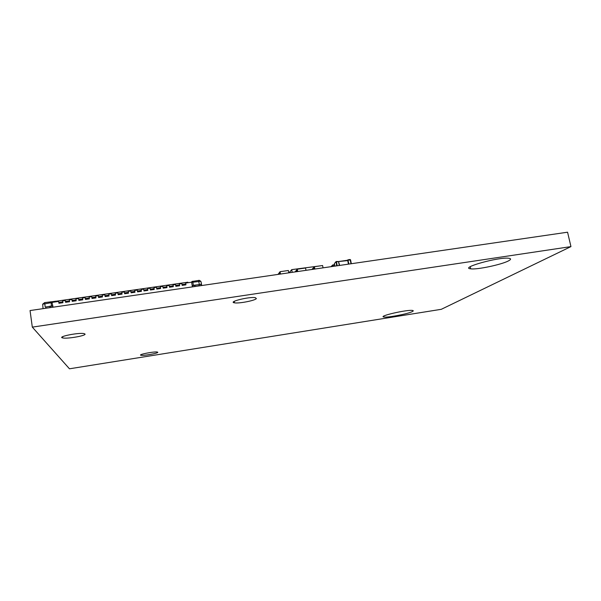 <?xml version="1.0" encoding="UTF-8"?>
<svg xmlns="http://www.w3.org/2000/svg" width="601" height="601" viewBox="0 0 601 601"><rect width="100%" height="100%" fill="white"/><g stroke="black" fill="none" stroke-linecap="round" stroke-linejoin="round"><path stroke-width="0.9" d="M570.95 246.605L567.562 232.204L30.05 310.552L32.311 327.124L69.468 368.796L441.307 309.305L570.95 246.605L32.311 327.124M157.793 352.299L157.402 352.051C154.555 351.284 137.321 354.665 140.995 355.266C143.376 355.927 158.063 353.335 157.793 352.299M85.004 334.036L84.132 333.623C78.964 332.323 56.509 336.853 62.737 337.935C67.064 339.062 86.416 335.674 85.004 334.036M412.496 311.498C413.488 310.965 413.511 310.619 412.564 310.462C407.418 309.387 377.413 316.299 383.956 317.012C387.517 317.824 408.612 313.752 412.496 311.498M256.372 298.554L255.32 297.675C249.355 296.481 227.539 301.912 234.473 302.829C238.777 303.745 255.38 300.508 256.372 298.554M508.649 260.789C511.128 259.444 511.203 258.603 508.867 258.265C498.935 256.732 459.172 267.888 470.688 268.82C476.766 269.872 501.865 264.583 508.649 260.789M187.873 282.2L56.118 301.236M56.103 301.214L44.677 302.611L42.663 304.189L51.077 302.731L51.521 305.924L52.82 305.947L51.926 302.401L58.658 301.432L58.921 303.28L62.917 302.694L62.654 300.853L65.314 300.462L65.577 302.311L69.566 301.732L69.295 299.891L71.955 299.508L72.218 301.349L76.192 300.77L75.921 298.93L78.573 298.547L78.836 300.387L82.803 299.809L82.532 297.976L85.169 297.593L85.44 299.426L89.391 298.855L89.121 297.022L91.75 296.639L92.021 298.472L95.957 297.901L95.687 296.075L98.309 295.692L98.579 297.525L102.508 296.954L102.238 295.129L104.852 294.745L105.122 296.571L109.036 296.008L108.766 294.182L111.373 293.806L111.643 295.624L115.55 295.061L115.272 293.235L117.871 292.86L118.149 294.685L122.048 294.122L121.988 293.746L118.096 294.31M51.829 301.762L56.066 301.154M51.077 302.731L50.724 301.74M51.874 301.83L51.926 302.401M51.243 302.581L52.347 302.603M191.884 281.523L199.292 280.336L200.779 281.298L192.853 282.222L193.364 285.295L192.207 285.67L191.666 282.447L192.666 282.117L192.876 281.2M191.869 281.599L191.666 282.447M45.879 308.245L45.699 306.983L49.891 306.375L50.063 307.629M52.835 306.067L49.966 306.487L50.123 307.622M45.714 307.103L51.521 305.924M43.092 308.651L42.934 307.509M43.062 308.651L42.663 304.189M192.403 286.887L192.207 285.67M52.993 307.201L52.82 305.947M121.988 293.746L121.763 292.296L124.354 291.928L124.64 293.739L124.354 291.928M191.989 282.139L185.656 283.056L185.949 284.844L182.163 285.392L181.87 283.604L179.346 283.972L179.639 285.76L175.845 286.316L175.552 284.521L173.02 284.882L173.313 286.677L169.512 287.233L169.219 285.437L166.68 285.806L166.973 287.601L163.156 288.157L162.863 286.354L160.317 286.722L160.61 288.525L156.786 289.081L156.493 287.278L153.939 287.646L154.224 289.449L150.393 290.005L150.107 288.202L147.546 288.57L147.831 290.381L143.977 290.937L143.699 289.126L141.13 289.502L141.408 291.312L137.554 291.868L137.268 290.058L134.692 290.433L134.977 292.244L131.101 292.807L130.823 290.989L128.238 291.365L128.516 293.175L124.64 293.739M192.222 285.783L194.912 285.392L195.1 286.489M181.87 283.604L182.163 285.392M62.654 300.853L62.917 302.694M69.295 299.891L69.566 301.732M75.921 298.93L76.192 300.77M82.532 297.976L82.803 299.809M89.121 297.022L89.391 298.855M95.687 296.075L95.957 297.901M102.238 295.129L102.508 296.954M108.766 294.182L109.036 296.008M115.272 293.235L115.55 295.061M130.823 290.989L131.101 292.807M137.268 290.058L137.554 291.868M143.699 289.126L143.977 290.937M150.107 288.202L150.393 290.005M156.493 287.278L156.786 289.081M162.863 286.354L163.156 288.157M169.219 285.437L169.512 287.233M175.552 284.521L175.845 286.316M199.074 285.911L198.871 284.701L194.949 285.272L195.152 286.482M201.666 285.535L201.29 284.363L193.364 285.295M198.886 284.814L201.478 284.438M201.688 285.528L201.065 281.794L201.29 284.363M62.842 302.326L58.838 302.904M69.491 301.356L65.501 301.935M76.117 300.395L72.143 300.973M82.728 299.441L78.769 300.012M89.324 298.479L85.372 299.058M95.89 297.533L91.953 298.104M102.448 296.578L98.519 297.149M108.976 295.632L105.062 296.203M115.49 294.685L111.583 295.256M128.464 292.807L124.58 293.371M134.924 291.868L131.048 292.432M141.363 290.937L137.501 291.5M147.778 290.005L143.932 290.561M154.179 289.081L150.34 289.637M160.565 288.149L156.741 288.705M166.928 287.233L163.111 287.781M173.276 286.309L169.467 286.865M179.601 285.392L175.808 285.941M185.912 284.476L182.126 285.024M278.038 274.402L279.442 272.516L279.578 273.275L278.819 274.289L280.074 272.621L280.336 274.071L279.69 272.193L280.058 271.697L280.487 274.048M280.058 271.697L288.375 270.495L288.803 272.831M295.031 271.922L296.616 270.022L296.759 270.773L295.895 271.802L297.307 270.112L297.578 271.554L296.894 269.691L297.307 269.195L297.743 271.532M297.307 269.195L305.556 268.001L305.992 270.33M311.896 269.466L313.654 267.55L313.79 268.294L312.843 269.331L314.406 267.625L314.676 269.06L313.955 267.212L314.413 266.709L314.856 269.038M314.413 266.709L322.602 265.522L323.037 267.843M339.302 265.469L338.521 261.555L339.64 265.424M337.206 265.777L336.447 261.856L338.521 261.555L336.305 261.503L334.396 263.523L334.892 266.115M348.047 259.805L350.09 259.504L347.866 259.85L348.933 264.072M348.43 264.139L347.739 260.586L338.821 261.533L348.227 260.458M347.866 259.85L347.641 260.301L350.556 259.842L351.33 263.719L350.09 259.504L351.014 263.764M320.318 265.852L291.703 269.639L289.179 272.779M292.199 272.336L291.703 269.639M45.15 306.848L44.677 302.611M185.837 284.018L182.05 284.566M62.774 301.845L58.77 302.423M69.423 300.883L65.434 301.462M76.049 299.922L72.075 300.5M82.66 298.967L78.693 299.538M89.248 298.006L85.297 298.584M95.822 297.059L91.885 297.63M102.373 296.105L98.444 296.676M108.909 295.159L104.987 295.73M115.422 294.22L111.516 294.783M121.913 293.273L118.021 293.844M128.389 292.341L124.512 292.897M134.849 291.402L130.98 291.966M141.288 290.471L137.426 291.027M147.711 289.539L143.857 290.095M154.111 288.615L150.273 289.171M160.49 287.691L156.666 288.24M166.853 286.767L163.036 287.316M173.201 285.843L169.392 286.399M179.526 284.927L175.732 285.483M199.329 284.423L198.533 280.382M336.643 265.86L336.117 261.555M334.404 263.569L335.944 261.736M350.105 259.512L350.571 259.85M338.603 261.848L339.603 265.432M334.689 265.041L332.999 265.289L333.202 266.363M332.654 266.446L332.841 264.936L334.622 264.688M334.622 264.68L332.676 264.996L331.264 266.641M331.023 266.679L332.503 265.169M140.995 355.266L140.912 354.733M62.737 337.935L62.572 336.733M383.956 317.012L383.776 316.126M234.473 302.829L234.217 301.364M470.688 268.82L470.237 266.731M199.329 280.359L200.464 281.253M338.821 261.533L336.29 261.503M347.573 260.233L338.814 261.503"/></g></svg>
